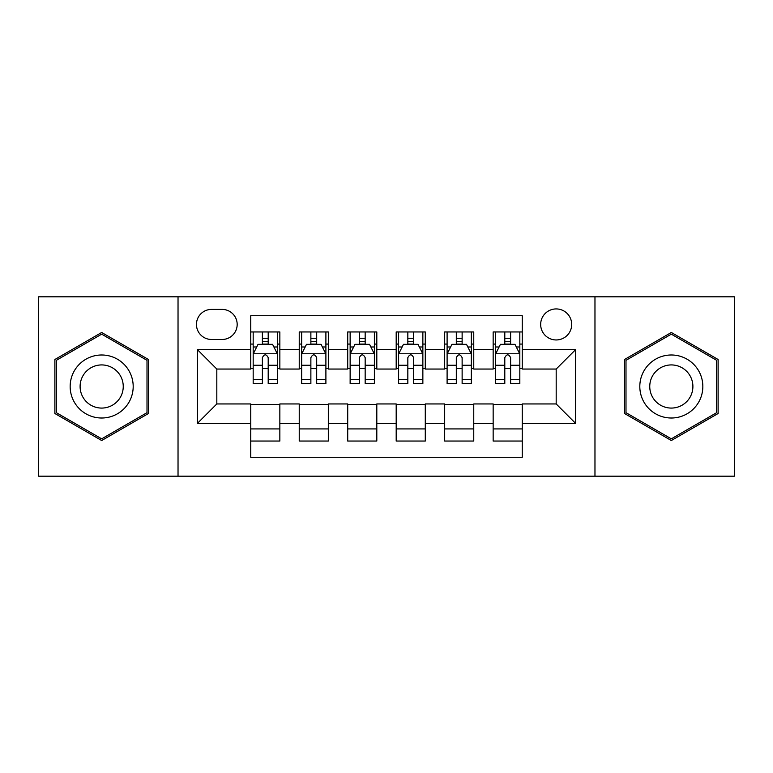 <?xml version="1.0" encoding="UTF-8"?>
<svg xmlns="http://www.w3.org/2000/svg" width="773" height="773" viewBox="0 0 773 773"><rect width="100%" height="100%" fill="white"/><g stroke="black" fill="none" stroke-linecap="round" stroke-linejoin="round"><path stroke-width="1.16" d="M556.183 308.929A15.518 15.518 0 0 0 540.665 324.447A15.518 15.518 0 0 0 556.183 339.956A15.518 15.518 0 0 0 571.701 324.447A15.518 15.518 0 0 0 556.183 308.929M594.968 476.187L734.35 476.187L734.35 296.813L594.968 296.813L594.968 476.187L178.032 476.187L178.032 296.813L38.65 296.813L38.65 476.187L178.032 476.187M522.248 331.955L493.155 331.955L493.155 349.657L473.762 349.657L473.762 369.05L493.155 369.05L493.155 349.657M473.762 349.657L473.762 331.955L444.678 331.955L444.678 349.657L425.285 349.657L425.285 369.05L444.678 369.05L444.678 349.657M425.285 349.657L425.285 331.955L396.191 331.955L396.191 349.657L376.809 349.657L376.809 369.05L396.191 369.05L396.191 349.657M376.809 349.657L376.809 331.955L347.715 331.955L347.715 349.657L328.322 349.657L328.322 369.05L347.715 369.05L347.715 349.657M328.322 349.657L328.322 331.955L299.238 331.955L299.238 369.05L279.845 369.05L279.845 331.955L250.752 331.955M250.752 441.045L279.845 441.045L279.845 403.95L299.238 403.95L299.238 441.045L328.322 441.045L328.322 403.95L347.715 403.95L347.715 423.343L328.322 423.343M347.715 423.343L347.715 441.045L376.809 441.045L376.809 403.95L396.191 403.95L396.191 423.343L376.809 423.343M396.191 423.343L396.191 441.045L425.285 441.045L425.285 403.95L444.678 403.95L444.678 423.343L425.285 423.343M444.678 423.343L444.678 441.045L473.762 441.045L473.762 403.95L493.155 403.95L493.155 423.343L473.762 423.343M211.483 339.473L222.151 339.473A15.025 15.025 0 0 0 237.176 324.447A15.025 15.025 0 0 0 222.151 309.413L211.483 309.413A15.025 15.025 0 0 0 196.458 324.447A15.025 15.025 0 0 0 211.483 339.473M594.968 296.813L178.032 296.813M522.248 349.657L522.248 315.722L250.752 315.722L250.752 369.05L216.817 369.05L216.817 403.95L250.752 403.95L250.752 457.278L522.248 457.278L522.248 403.95L556.183 403.95L556.183 369.05L522.248 369.05L522.248 349.657L575.576 349.657L575.576 423.343L522.248 423.343M250.752 423.343L197.424 423.343L197.424 349.657L250.752 349.657M493.155 423.343L493.155 441.045L522.248 441.045M250.752 344.082L253.177 344.082M262.385 344.082L268.202 344.082M277.42 344.082L279.845 344.082M250.752 368.566L253.177 368.566M262.385 368.566L268.202 368.566M277.42 368.566L279.845 368.566M250.752 404.434L279.845 404.434M250.752 428.918L279.845 428.918M299.238 368.566L301.663 368.566M310.872 368.566L316.688 368.566M325.897 368.566L328.322 368.566M299.238 344.082L301.663 344.082M310.872 344.082L316.688 344.082M325.897 344.082L328.322 344.082M299.238 404.434L328.322 404.434M299.238 428.918L328.322 428.918M347.715 404.434L376.809 404.434M347.715 428.918L376.809 428.918M347.715 344.082L350.14 344.082M359.348 344.082L365.165 344.082M374.383 344.082L376.809 344.082M347.715 368.566L350.14 368.566M359.348 368.566L365.165 368.566M374.383 368.566L376.809 368.566M396.191 404.434L425.285 404.434M396.191 428.918L425.285 428.918M396.191 344.082L398.617 344.082M407.835 344.082L413.652 344.082M422.86 344.082L425.285 344.082M396.191 368.566L398.617 368.566M407.835 368.566L413.652 368.566M422.86 368.566L425.285 368.566M444.678 404.434L473.762 404.434M444.678 428.918L473.762 428.918M444.678 344.082L447.103 344.082M456.312 344.082L462.128 344.082M471.337 344.082L473.762 344.082M444.678 368.566L447.103 368.566M456.312 368.566L462.128 368.566M471.337 368.566L473.762 368.566M493.155 404.434L522.248 404.434M493.155 428.918L522.248 428.918M493.155 344.082L495.58 344.082M504.798 344.082L510.615 344.082M519.823 344.082L522.248 344.082M493.155 368.566L495.58 368.566M504.798 368.566L510.615 368.566M519.823 368.566L522.248 368.566M216.817 369.05L197.424 349.657M216.817 403.95L197.424 423.343M575.576 349.657L556.183 369.05M575.576 423.343L556.183 403.95M101.678 440.523L148.455 413.507L148.455 359.493L101.678 332.477L54.893 359.493L54.893 413.507L101.678 440.523M718.107 359.493L671.322 332.477L624.545 359.493L624.545 413.507L671.322 440.523L718.107 413.507L718.107 359.493M268.202 338.265L262.385 338.265M277.42 379.64L268.202 379.64L268.202 383.592L277.42 383.592L277.42 354.015L272.569 344.323L258.027 344.323L253.177 354.015L253.177 383.592L262.385 383.592L262.385 379.64L253.177 379.64M253.177 354.015L253.177 331.955M277.42 354.015L277.42 331.955M262.385 344.323L262.385 331.955M268.202 331.955L268.202 344.323M268.202 379.64L268.202 357.657C266.27 353.918 264.327 353.918 262.385 357.657L262.385 379.64M101.678 354.991A31.509 31.509 0 0 0 70.159 386.5A31.509 31.509 0 0 0 101.678 418.009A31.509 31.509 0 0 0 133.188 386.5A31.509 31.509 0 0 0 101.678 354.991M101.678 364.924A21.576 21.576 0 0 0 80.102 386.5A21.576 21.576 0 0 0 101.678 408.076A21.576 21.576 0 0 0 123.245 386.5A21.576 21.576 0 0 0 101.678 364.924M147.005 412.676L101.678 438.842L56.342 412.676L56.342 360.324L101.678 334.158L147.005 360.324L147.005 412.676M644.035 370.74A31.509 31.509 0 0 0 655.572 413.787A31.509 31.509 0 0 0 698.618 402.26A31.509 31.509 0 0 0 687.081 359.213A31.509 31.509 0 0 0 644.035 370.74M652.644 375.717A21.576 21.576 0 0 0 660.538 405.187A21.576 21.576 0 0 0 690.009 397.283A21.576 21.576 0 0 0 682.115 367.813A21.576 21.576 0 0 0 652.644 375.717M716.658 360.324L716.658 412.676L671.322 438.842L625.995 412.676L625.995 360.324L671.322 334.158L716.658 360.324M316.688 338.265L310.872 338.265M325.897 379.64L316.688 379.64L316.688 383.592L325.897 383.592L325.897 354.015L321.046 344.323L306.504 344.323L301.663 354.015L301.663 383.592L310.872 383.592L310.872 379.64L301.663 379.64M301.663 354.015L301.663 331.955M325.897 354.015L325.897 331.955M310.872 344.323L310.872 331.955M316.688 331.955L316.688 344.323M316.688 379.64L316.688 357.657C314.746 353.918 312.814 353.918 310.872 357.657L310.872 379.64M365.165 338.265L359.348 338.265M374.383 379.64L365.165 379.64L365.165 383.592L374.383 383.592L374.383 354.015L369.533 344.323L354.991 344.323L350.14 354.015L350.14 383.592L359.348 383.592L359.348 379.64L350.14 379.64M350.14 354.015L350.14 331.955M374.383 354.015L374.383 331.955M359.348 344.323L359.348 331.955M365.165 331.955L365.165 344.323M365.165 379.64L365.165 357.657C363.233 353.918 361.291 353.918 359.348 357.657L359.348 379.64M413.652 338.265L407.835 338.265M422.86 379.64L413.652 379.64L413.652 383.592L422.86 383.592L422.86 354.015L418.009 344.323L403.467 344.323L398.617 354.015L398.617 383.592L407.835 383.592L407.835 379.64L398.617 379.64M398.617 354.015L398.617 331.955M422.86 354.015L422.86 331.955M407.835 344.323L407.835 331.955M413.652 331.955L413.652 344.323M413.652 379.64L413.652 357.657C411.709 353.918 409.777 353.918 407.835 357.657L407.835 379.64M462.128 338.265L456.312 338.265M471.337 379.64L462.128 379.64L462.128 383.592L471.337 383.592L471.337 354.015L466.496 344.323L451.954 344.323L447.103 354.015L447.103 383.592L456.312 383.592L456.312 379.64L447.103 379.64M447.103 354.015L447.103 331.955M471.337 354.015L471.337 331.955M456.312 344.323L456.312 331.955M462.128 331.955L462.128 344.323M462.128 379.64L462.128 357.657C460.196 353.918 458.254 353.918 456.312 357.657L456.312 379.64M510.615 338.265L504.798 338.265M519.823 379.64L510.615 379.64L510.615 383.592L519.823 383.592L519.823 354.015L514.973 344.323L500.431 344.323L495.58 354.015L495.58 383.592L504.798 383.592L504.798 379.64L495.58 379.64M495.58 354.015L495.58 331.955M519.823 354.015L519.823 331.955M504.798 344.323L504.798 331.955M510.615 331.955L510.615 344.323M510.615 379.64L510.615 357.657C508.673 353.918 506.73 353.918 504.798 357.657L504.798 379.64M299.238 423.343L279.845 423.343M299.238 349.657L279.845 349.657M277.294 353.773L253.302 353.773M253.177 346.99L256.694 346.99M273.903 346.99L277.42 346.99M262.385 365.252L253.177 365.252M277.42 365.252L268.202 365.252M268.202 341.347L262.385 341.347M325.781 353.773L301.779 353.773M301.663 346.99L305.171 346.99M322.389 346.99L325.897 346.99M310.872 365.252L301.663 365.252M325.897 365.252L316.688 365.252M316.688 341.347L310.872 341.347M374.258 353.773L350.256 353.773M350.14 346.99L353.657 346.99M370.866 346.99L374.383 346.99M359.348 365.252L350.14 365.252M374.383 365.252L365.165 365.252M365.165 341.347L359.348 341.347M422.744 353.773L398.742 353.773M398.617 346.99L402.134 346.99M419.343 346.99L422.86 346.99M407.835 365.252L398.617 365.252M422.86 365.252L413.652 365.252M413.652 341.347L407.835 341.347M471.221 353.773L447.219 353.773M447.103 346.99L450.611 346.99M467.829 346.99L471.337 346.99M456.312 365.252L447.103 365.252M471.337 365.252L462.128 365.252M462.128 341.347L456.312 341.347M519.698 353.773L495.706 353.773M495.58 346.99L499.097 346.99M516.306 346.99L519.823 346.99M504.798 365.252L495.58 365.252M519.823 365.252L510.615 365.252M510.615 341.347L504.798 341.347"/></g></svg>

